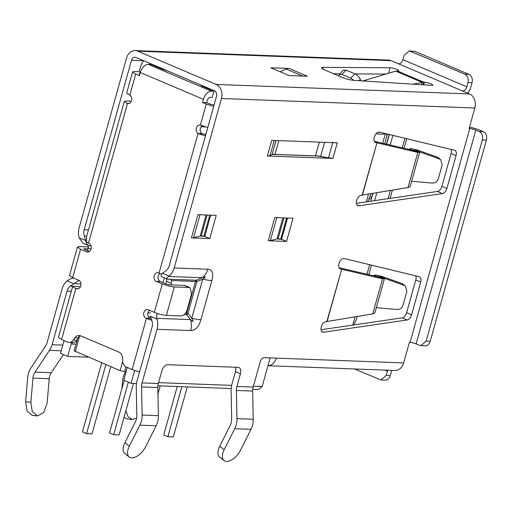 <?xml version="1.0" encoding="UTF-8"?>
<svg xmlns="http://www.w3.org/2000/svg" width="512" height="512" viewBox="0 0 512 512"><rect width="100%" height="100%" fill="white"/><g stroke="black" fill="none" stroke-linecap="round" stroke-linejoin="round"><path stroke-width="0.77" d="M75.936 344.147L71.174 343.974L67.706 356.403L60.48 353.338L64.045 340.576M127.226 367.405L123.814 380.23L131.04 383.296L134.63 370.438M131.04 383.296L136.506 383.501M357.126 316.518L356.192 319.866L353.818 324.934M368.8 274.682L371.469 265.133M390.106 198.387L392.416 190.112M404.096 148.282L406.765 138.726M404.934 138.285L402.259 147.853M390.368 190.458L388.07 198.682M369.638 264.685L366.97 274.253M355.072 316.858L352.774 325.088M390.163 145.005L392.858 135.36M374.624 200.653L376.845 192.71M72.506 342.502A6.669 5.28 92.1 0 1 71.667 342.24M71.174 343.974L72.563 342.496L73.92 342.547L76.832 340.947M72.563 342.496A6.669 5.28 92.1 0 1 71.827 342.534L69.12 342.432A6.669 5.28 -87.9 0 0 73.338 340.083L74.874 337.837A6.669 5.28 92.1 0 1 79.091 335.488A6.669 5.28 92.1 0 1 80.608 335.834L119.021 352.141A6.669 5.28 92.1 0 1 122.534 358.08L122.63 361.011A6.669 5.28 -87.9 0 0 126.144 366.95L132.154 369.498A8.89 1.568 15.6 0 0 139.584 371.827M280.941 239.29L286.88 218.029M150.566 316.557L148.621 317.222M389.376 134.522L386.675 144.186M372.947 193.357L370.752 201.216M371.29 199.29L368.998 198.355M80.448 335.763L78.848 336.614L77.901 337.952L74.086 350.778L120.09 370.637L126.163 371.827M258.662 389.549L262.15 386.522L270.074 358.15A4.442 3.52 92.1 0 0 270.31 357.901M369.254 198.003L369.146 198.381M150.598 313.018L147.872 312.954M67.706 356.403L88.397 357.178M139.162 71.898L141.286 64.282L143.59 60.71M204.941 87.386L205.094 86.829M163.45 69.709L163.59 69.203M386.79 133.894L386.643 135.104L387.424 134.118A7.776 1.37 -164.4 0 1 387.475 134.061M201.069 126.739L205.651 126.906M110.765 366.675L92.006 433.875L86.586 433.67L105.875 364.595M101.722 362.835L82.438 431.904L86.586 433.67M379.603 132.154A16.666 2.938 -164.4 0 1 377.715 132.422M385.293 133.53A22.221 3.917 -164.4 0 1 376.115 133.722M370.778 193.722L369.773 197.318A7.776 1.37 -164.4 0 1 371.411 197.03A7.776 1.37 -164.4 0 1 371.718 197.043L371.917 197.056M128.352 382.157L113.683 434.688L109.536 432.922L124.198 380.39M113.683 434.688L119.104 434.886L133.485 383.386M162.982 282.637L164.326 277.824M369.773 197.318L367.776 201.651M157.946 393.843L160.173 385.862M187.27 386.88L173.299 436.922L167.878 436.717L181.85 386.675M177.254 386.502L163.725 434.957L167.878 436.717M339.904 268.717L340.48 268.96A5.555 3.245 -67 0 1 340.179 268.858A5.555 3.245 -67 0 1 338.963 263.616A5.555 3.245 -67 0 1 344.224 258.534L419.245 276.698A5.555 3.245 -67 0 1 419.539 276.794A5.555 3.245 -67 0 1 420.755 282.035L415.776 279.923A5.555 3.245 113 0 0 415.693 275.84M321.658 331.341L323.661 332.192A5.555 3.245 -67 0 1 322.534 332.058A5.555 3.245 -67 0 1 321.318 326.822A5.555 3.245 -67 0 1 325.754 321.702L372.736 313.914L374.829 313.037L384.41 278.726L382.534 278.829L377.434 276.71L339.046 267.693M375.194 142.31L375.77 142.554A5.555 3.245 -67 0 1 375.475 142.458A5.555 3.245 -67 0 1 374.259 137.216A5.555 3.245 -67 0 1 379.52 132.134L454.534 150.298A5.555 3.245 -67 0 1 454.835 150.394A5.555 3.245 -67 0 1 456.051 155.635L451.066 153.517A5.555 3.245 113 0 0 450.982 149.434M356.954 204.934L358.95 205.786A5.555 3.245 -67 0 1 357.824 205.658A5.555 3.245 -67 0 1 356.608 200.416A5.555 3.245 -67 0 1 361.043 195.302L408.032 187.514L410.125 186.637L419.699 152.326L417.824 152.429L412.73 150.31L374.336 141.286M150.451 316.192L151.955 320.928A8.89 7.04 92.1 0 1 152.051 327.174L137.082 380.781A17.779 14.086 -87.9 0 0 136.275 387.187L136.845 415.347A11.11 8.8 92.1 0 1 136.339 419.347A11.11 8.8 92.1 0 1 135.456 421.651L124.883 442.707L129.331 446.202A13.331 7.053 -51.9 0 0 129.222 456.992A13.331 7.053 -51.9 0 0 131.763 457.856A13.331 7.053 -51.9 0 0 145.587 446.81L156.16 425.754A17.779 14.086 -87.9 0 0 157.581 422.074A17.779 14.086 -87.9 0 0 158.381 415.674L157.818 387.507A11.11 8.8 92.1 0 1 158.317 383.507L161.85 370.867A6.669 3.891 -67 0 1 167.68 364.698L238.131 367.341A6.669 3.891 -67 0 1 238.97 367.526A6.669 3.891 -67 0 1 240.429 373.811L235.45 371.699A6.669 3.891 113 0 0 235.526 367.245M129.331 446.202L139.904 425.146A17.779 14.086 -87.9 0 0 141.318 421.466A17.779 14.086 -87.9 0 0 142.125 415.059L141.555 386.899A11.11 8.8 92.1 0 1 142.061 382.899L157.03 329.286L190.675 330.547C195.366 330.534 198.778 326.925 200.915 319.718L211.834 280.595C213.728 273.382 212.384 269.594 207.795 269.235L174.15 267.968A15.552 12.326 92.1 0 1 169.082 276.064L168.589 276.461L202.208 277.722A15.552 12.326 -87.9 0 0 207.795 269.235M235.45 371.699L231.923 384.339A17.779 14.086 -87.9 0 0 231.117 390.739L231.68 418.906A11.11 8.8 92.1 0 1 231.181 422.906A11.11 8.8 92.1 0 1 230.298 425.21L219.725 446.259L224.173 449.754A13.331 7.053 -51.9 0 0 224.064 460.544A13.331 7.053 -51.9 0 0 226.598 461.408A13.331 7.053 -51.9 0 0 240.429 450.368L251.002 429.312A17.779 14.086 -87.9 0 0 252.416 425.632A17.779 14.086 -87.9 0 0 253.222 419.226L252.659 391.066A11.11 8.8 92.1 0 1 253.158 387.066L260.218 361.786A4.442 2.598 -67 0 1 264.102 357.67L276.294 358.131A11.11 8.8 92.1 0 1 267.962 365.709M224.173 449.754L234.746 428.704A17.779 14.086 -87.9 0 0 236.16 425.024A17.779 14.086 -87.9 0 0 236.966 418.618L236.397 390.458A11.11 8.8 92.1 0 1 236.902 386.451L240.429 373.811M422.995 84.826L423.731 82.176L424.454 82.221A4.998 0.883 -164.4 0 1 429.862 83.456A4.998 0.883 -164.4 0 1 432.813 85.146A4.998 0.883 -164.4 0 1 431.539 85.376L353.824 80.358A8.89 1.568 -164.4 0 1 342.112 77.357L324.717 69.971A8.89 1.568 -164.4 0 1 321.581 67.782A8.89 1.568 -164.4 0 1 323.181 67.347L390.048 67.757A4.998 0.883 -164.4 0 1 390.227 67.763A4.998 0.883 -164.4 0 1 395.693 68.96A4.998 0.883 -164.4 0 1 398.778 70.688A4.998 0.883 -164.4 0 1 397.875 70.938L395.706 71.142L362.771 80.941M149.549 310.317L147.923 312.768C147.392 315.411 148.109 317.286 150.067 318.387L151.302 318.867M150.067 318.387L146.003 318.234A4.442 3.52 92.1 0 1 143.859 312.614A4.442 3.52 92.1 0 1 147.347 309.581A4.442 3.52 92.1 0 1 148.352 309.811L154.33 312.346C158.682 314.067 162.707 315.078 166.394 315.373L181.293 315.93C183.866 315.642 185.811 313.587 187.123 309.76L191.533 293.958L190.074 287.674L185.094 285.555M202.042 125.773L200.365 128.256C199.859 130.63 200.435 132.435 202.106 133.67L198.042 133.517A4.442 3.52 92.1 0 1 196.301 128.102A4.442 3.52 92.1 0 1 199.789 125.069A4.442 3.52 92.1 0 1 200.378 125.152L207.814 127.45M159.853 273.44L158.214 275.898C157.69 278.547 158.4 280.416 160.358 281.523L156.294 281.37A4.442 3.52 92.1 0 1 154.15 275.744A4.442 3.52 92.1 0 1 157.638 272.717A4.442 3.52 92.1 0 1 158.65 272.941L161.83 274.15M205.856 134.464L202.106 133.67M214.086 104.973L210.33 104.205L206.598 102.624L202.528 102.47L203.411 99.309C205.165 94.208 207.757 91.469 211.187 91.085L213.894 91.187L212.128 97.504L209.421 97.408L207.475 99.462L206.598 102.624M376.941 276.595L374.272 275.168L376.531 275.117L381.792 276.365L383.539 278.01L403.789 285.19L405.498 286.24L406.848 291.398L402.989 305.235C401.952 308.09 399.955 309.504 397.005 309.485L376.326 307.68M412.237 150.195L409.562 148.762L411.827 148.71L417.082 149.965L418.829 151.61L439.078 158.79L440.794 159.84L442.144 164.998L438.278 178.835C437.242 181.683 435.251 183.098 432.294 183.085L411.616 181.28M383.539 278.01L381.05 277.043L374.963 276.134M418.829 151.61L416.346 150.643L410.259 149.728M162.426 276.902C160.646 276.352 160.646 275.155 162.432 273.299L165.978 270.707A8.89 7.04 92.1 0 0 169.171 265.856L216.486 96.378A4.442 3.52 92.1 0 0 214.342 90.752L135.987 57.478A4.442 3.52 92.1 0 0 134.976 57.254A4.442 3.52 92.1 0 0 131.488 60.282L143.558 60.736M209.741 238.554L216.211 215.379L197.907 214.688L191.443 237.862L209.741 238.554L204.762 236.435L200.186 236.051A6.669 1.178 -164.4 0 1 201.248 235.981L203.936 236.083L209.779 215.136M204.762 236.435L210.701 215.168M286.566 241.434L293.037 218.259L274.733 217.568L268.262 240.742L286.566 241.434L281.581 239.315L277.005 238.931A6.669 1.178 -164.4 0 1 278.074 238.861L280.755 238.963L286.605 218.016M281.581 239.315L287.52 218.048M271.808 154.707L269.754 155.75L271.808 154.707A15.776 2.784 15.6 0 1 273.357 154.387L317.062 156.026A15.776 2.784 15.6 0 1 320.57 156.538L328.397 157.946A13.114 2.31 -164.4 0 0 332.781 158.483M321.069 329.728L402.182 317.856A5.555 3.245 113 0 0 406.611 312.742L415.776 279.923M356.358 203.322L437.472 191.456A5.555 3.245 113 0 0 441.907 186.336L451.066 153.517M211.834 280.595A15.552 2.746 15.6 0 1 202.714 279.142L196.813 281.645L196.48 280.774L196.307 280.224L202.208 277.722C206.195 276.333 206.362 276.806 202.714 279.142L191.795 318.266C193.76 321.946 193.331 322.394 190.515 319.616L156.89 318.355L157.075 319.066A15.552 12.326 92.1 0 1 157.03 329.286M267.955 365.722L394.938 370.483A11.11 8.8 -87.9 0 0 403.654 362.906L409.389 342.362L410.067 342.387A4.442 0.781 15.6 0 1 416.096 343.898L420.934 345.664L426.163 341.107L482.336 139.917C483.098 135.923 482.022 133.107 479.117 131.482L475.802 130.067L416.096 343.898M469.498 127.085A11.11 1.958 -164.4 0 1 479.866 130.221L483.187 131.629A6.669 5.28 -87.9 0 1 486.4 140.064L430.227 341.254L426.163 341.107M174.15 267.968L221.466 98.49L474.829 107.994L469.094 128.531L469.766 128.557A4.442 0.781 -164.4 0 1 475.802 130.067M474.829 107.994A11.11 8.8 -87.9 0 0 469.466 93.933L391.104 60.659A11.11 8.8 -87.9 0 0 388.582 60.09L135.226 50.592A11.11 8.8 92.1 0 1 137.747 51.162L216.109 84.435A11.11 8.8 92.1 0 1 221.466 98.49M83.059 243.315L79.142 237.875A15.552 12.326 92.1 0 1 79.187 227.648L126.509 58.17A11.11 8.8 92.1 0 1 135.226 50.592M85.741 240.678L84.262 236.006A8.89 7.04 92.1 0 1 84.166 229.76L131.488 60.282M337.267 142.81L271.75 140.352L267.386 155.981L332.902 158.432L337.267 142.81M269.754 155.75A13.114 2.31 -164.4 0 1 267.264 156.026M340.48 268.96L339.482 268.352M406.611 312.742L411.59 314.854L420.755 282.035M411.59 314.854A5.555 3.245 -67 0 1 407.162 319.968L402.182 317.856M323.661 332.192L407.162 319.968M375.77 142.554L374.771 141.952M441.907 186.336L446.886 188.454L456.051 155.635M446.886 188.454A5.555 3.245 -67 0 1 442.451 193.568L437.472 191.456M358.95 205.786L442.451 193.568M124.883 442.707A13.331 7.053 128.1 0 0 124.774 453.491L129.222 456.992M156.89 318.355C156.282 315.334 156.672 313.786 158.074 313.722L158.202 313.728M219.725 446.259A13.331 7.053 128.1 0 0 219.616 457.05L224.064 460.544M387.603 370.208L387.398 371.187L384.851 370.106M354.419 368.96L380.992 379.962L386.227 375.398L387.398 371.187M381.376 379.962L385.056 380.096A6.669 5.28 -87.9 0 0 390.291 375.552L391.469 371.341A11.11 6.49 -67 0 0 391.712 370.362M421.229 345.664L424.998 345.805A6.669 5.28 -87.9 0 0 430.227 341.254M472.051 82.72C472.819 78.758 471.75 75.949 468.832 74.285L414.88 51.373L409.299 50.88L404.07 55.424L402.893 59.642L466.81 86.778L467.987 82.566L472.051 82.72L470.874 86.931A11.11 6.49 -67 0 1 467.75 93.203M466.81 86.778A4.442 2.598 -67 0 1 462.925 90.893M333.6 73.741L339.936 73.779M354.982 73.875L385.894 74.061M383.654 74.048L383.45 74.79M62.784 345.088L52.077 344.691L67.046 291.078A8.89 7.04 92.1 0 1 70.24 286.227L79.213 280.237M203.411 99.309L140.326 72.518L139.443 75.68L135.712 74.093L132.57 71.91L126.688 92.973L129.818 95.194A4.442 3.52 92.1 0 1 131.642 100.25A4.442 3.52 92.1 0 1 128.07 103.642A4.442 3.52 92.1 0 1 127.482 103.552L88.506 243.155L86.47 242.15L86.605 236.531L124.333 101.402L126.547 100.986L131.322 101.274M86.368 240.762L79.142 237.875M85.766 240.742C86.368 243.61 87.398 245.248 88.864 245.664L90.989 245.741M82.938 243.264L88.864 245.664M63.373 354.56L51.27 372.717A11.11 8.8 92.1 0 0 49.216 378.758L47.11 403.002L43.757 412.512L37.446 415.942L32.301 411.635L30.854 402.394L25.6 401.779L27.706 377.542A17.779 14.086 -87.9 0 1 30.989 367.872L45.498 346.112A11.11 8.8 92.1 0 0 47.098 342.573L62.067 288.966A15.552 12.326 -87.9 0 1 67.136 280.87L67.68 280.474C70.304 278.829 72.378 277.997 73.907 277.984M289.03 75.533L270.765 67.782L289.069 68.467L307.334 76.218L289.03 75.533M168.589 276.461C166.662 278.138 166.374 279.034 167.725 279.149L161.875 276.781M151.725 320.211A8.89 1.568 -164.4 0 1 146.419 318.413L132.154 369.498M199.456 236.237L193.568 237.728L199.974 214.771M191.443 237.862A13.331 2.349 15.6 0 0 193.568 237.728M276.275 239.117L270.387 240.608L276.8 217.651M268.262 240.742A13.331 2.349 15.6 0 0 270.387 240.608M332.838 142.419A13.331 2.349 15.6 0 0 337.299 142.963M274.253 140.448L270.022 155.603A13.331 2.349 -164.4 0 1 267.494 155.885M276 140.512L272.077 154.566A15.552 2.746 -164.4 0 1 275.027 154.24L278.829 140.621M273.357 154.387L317.062 156.026M319.315 142.138L315.514 155.757A15.552 2.746 -164.4 0 1 320.717 156.39L328.397 157.946M333.005 158.342A13.331 2.349 -164.4 0 1 328.544 157.798L332.774 142.643M339.43 268.294L341.683 269.229L326.835 321.542M374.72 141.894L376.973 142.829L362.131 195.142M190.675 330.547A15.552 12.326 92.1 0 0 190.515 319.616L186.656 314.797L187.168 314.144L187.936 313.44L191.795 318.266A15.552 2.746 15.6 0 0 200.915 319.718M467.987 82.566C468.774 78.618 467.706 75.808 464.768 74.131L409.299 50.886M399.008 63.75A4.442 2.598 113 0 0 402.893 59.642M52.077 344.691A17.779 14.086 92.1 0 1 49.517 350.342L61.197 350.784M125.587 371.802A17.779 14.086 -87.9 0 0 122.547 381.094L121.888 388.685M30.854 402.394L32.954 378.15A11.11 8.8 92.1 0 1 35.008 372.109L49.517 350.342M280.109 71.75L286.189 69.075A13.331 7.789 -67 0 1 289.069 68.467M412.883 84.173L423.731 82.176L397.254 70.931M167.725 279.149L170.925 279.347M146.003 318.234L146.419 318.413M154.33 312.346L162.272 283.904L156.294 281.37M200.378 125.152L206.266 104.058L202.528 102.47M88.506 243.155L88.922 243.334A4.442 3.52 92.1 0 1 91.2 248.326A4.442 3.52 92.1 0 1 87.578 251.987A4.442 3.52 92.1 0 1 86.566 251.763L80.589 249.222L77.453 247.034L79.373 246.605L88.429 246.944M77.453 247.034L69.51 275.475L72.653 277.664L78.63 280.198A4.442 3.52 92.1 0 1 80.909 285.197A4.442 3.52 92.1 0 1 77.286 288.858A4.442 3.52 92.1 0 1 76.275 288.627L75.859 288.454C73.632 287.482 72.589 286.733 72.736 286.214L80.416 286.739M72.736 286.214L58.451 337.35L61.594 339.539L67.603 342.093A6.669 5.28 -87.9 0 0 69.12 342.432M202.317 133.792L198.925 133.907L205.459 135.872M198.925 133.907L198.042 133.517L159.066 273.12M327.078 321.523L341.683 269.229L382.534 278.829L372.736 313.914M362.374 195.117L376.973 142.829L417.824 152.429L408.032 187.514M395.706 71.142L422.022 82.317L421.658 84.736M136.627 418.099L132.282 419.494L128.141 416.845L125.837 410.778M87.501 250.579L88.218 248.006L88.307 245.152M171.142 284.883L171.648 280.544L170.432 279.251L196.307 280.224L195.507 281.44L171.648 280.544M165.856 283.853L166.579 281.28L166.669 278.426M79.219 288.218L79.539 287.949M89.44 251.405L84.653 249.376L84.352 248.723L87.981 248.858M83.872 248.826L84.352 248.723L84.224 249.171M128.659 103.597L126.669 103.232L124.333 101.402M132.57 71.91L134.778 71.494L138.803 71.738L140.352 72.422M139.84 74.272L139.539 73.594L140.019 73.626M138.982 73.715L139.539 73.594L139.405 74.074M140.326 72.518C142.08 67.456 144.666 64.71 148.096 64.294L150.81 64.397L162.016 69.158L167.597 70.906M206.266 104.058L213.696 106.381M162.272 283.904C166.618 285.632 170.637 286.637 174.33 286.931L189.235 287.488L184.256 285.376L169.35 284.813L166.336 284.058L160.358 281.523M378.24 277.005L383.718 278.086L384.41 278.726M413.53 150.598L419.014 151.686L419.699 152.326M196.813 281.645L195.507 281.44L186.63 313.235L187.936 313.44L196.813 281.645M184.147 314.701L186.656 314.797L186.63 313.235L185.498 313.19M25.6 401.779L27.053 411.027L32.192 415.328L37.446 415.942M123.974 417.434L127.034 418.886L132.282 419.494M213.894 91.187L202.688 86.426L200.326 84.8M184.256 285.376L185.51 285.786M189.235 287.488L190.074 287.674M315.29 155.898L274.803 154.381M383.718 278.086L381.05 277.043M419.014 151.686L416.346 150.643M353.926 80.365L350.752 78.138L342.003 74.419L339.309 74.426L339.027 76.045M358.854 80.685L360.262 79.219L360.896 80.819M360.262 79.219C359.155 76.851 357.363 75.053 354.893 73.837L346.144 70.118L343.456 70.125L339.366 74.368M403.789 285.19L402.035 283.546L381.792 276.365M402.035 283.546L403.942 284.768M439.078 158.79L437.331 157.146L417.082 149.965M437.331 157.146L439.232 158.368M78.848 336.614L79.386 336.851L75.264 351.597M122.656 361.446L120.09 370.637M124.614 371.77L125.978 366.874M262.15 386.522L253.402 386.195M231.654 385.382L158.56 382.643M387.424 134.118L384.736 143.731M382.707 143.258L385.414 133.562M374.451 136.602L374.106 137.83M386.49 144.147L389.19 134.477M366.342 201.862L368.512 194.099M356.806 199.802L356.461 201.03M371.718 197.043L372.742 193.395M139.904 425.146L156.16 425.754M234.746 428.704L251.002 429.312M388.506 73.286L390.048 67.757M157.075 319.066L150.47 316.256M479.117 131.482L483.187 131.629M162.477 273.261L169.082 276.064M158.381 415.674L142.125 415.059M158.317 383.507L142.061 382.899M253.158 387.066L236.902 386.451M403.654 362.906L276.294 358.131M469.766 128.557L410.067 342.387M157.818 387.507L141.555 386.899M252.659 391.066L236.397 390.458M253.222 419.226L236.966 418.618M390.291 375.552L386.227 375.398M482.336 139.917L486.4 140.064M88.448 229.92L84.166 229.76M67.046 291.078L71.328 291.238M84.262 236.006L86.726 236.102M216.109 84.435L469.466 93.933M391.104 60.659L137.747 51.162M201.248 235.981L207.098 215.034M200.186 236.051L206.067 214.995M278.074 238.861L283.917 217.914M277.005 238.931L282.886 217.875M324.64 142.336L320.57 156.538M464.768 74.131L468.832 74.285M323.181 67.347L322.72 68.986M423.718 84.87L424.454 82.221M80.096 286.598L80.48 286.611M72.704 286.323L70.24 286.227M73.741 283.674L67.136 280.87M286.189 69.075L302.598 76.045M135.712 74.093L129.818 95.194M80.589 249.222L72.653 277.664M75.859 288.454L61.594 339.539M414.88 51.373L410.816 51.219M51.27 372.717L35.008 372.109M49.216 378.758L32.954 378.15M73.786 283.642L80.96 283.91M90.995 249.184L88.218 248.006M171.558 283.392L166.579 281.28M77.901 337.952L74.874 337.837M77.037 340.218L73.338 340.083M76.275 288.627L78.31 288.704M86.566 251.763L88.602 251.834M211.187 91.085L148.096 64.294M166.394 315.373L174.33 286.931M126.669 103.232L129.184 103.456M201.395 85.811L201.536 85.312M342.003 74.419L346.144 70.118M350.752 78.138L354.893 73.837M157.888 385.779L231.181 388.525M252.73 389.331L258.662 389.555M374.061 275.917L374.272 275.168M409.35 149.517L409.562 148.762M403.757 284.595L405.504 286.24M439.046 158.189L440.794 159.834"/></g></svg>
